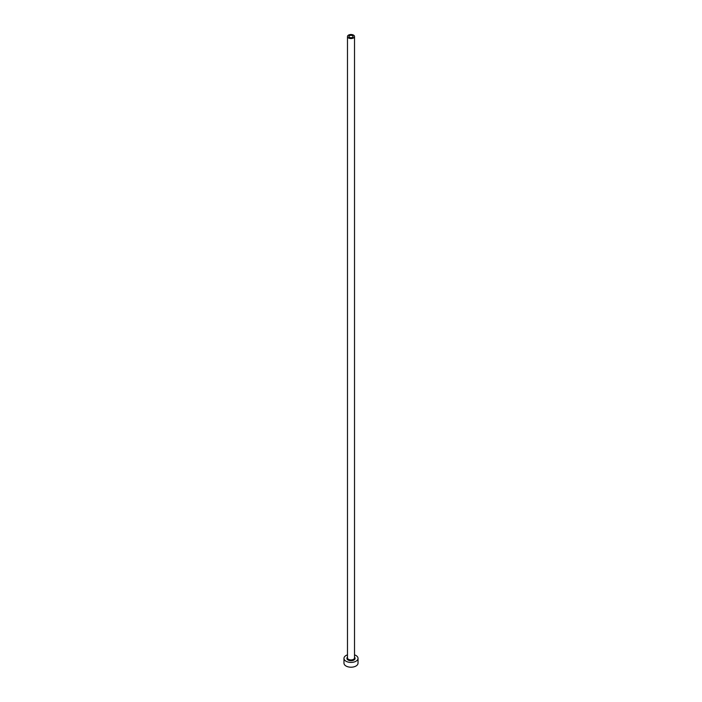 <?xml version="1.0" encoding="UTF-8"?>
<svg xmlns="http://www.w3.org/2000/svg" width="702" height="702" viewBox="0 0 702 702"><rect width="100%" height="100%" fill="white"/><g stroke="black" fill="none" stroke-linecap="round" stroke-linejoin="round"><path stroke-width="1.05" d="M352.448 35.697A2.053 1.185 0 0 0 350.219 35.442A2.053 1.185 0 0 0 348.947 36.539A2.053 1.185 0 0 0 349.552 37.373A2.053 1.185 0 0 0 351.781 37.627A2.053 1.185 0 0 0 353.053 36.539A2.053 1.185 0 0 0 352.448 35.697M348.517 37.969A3.519 2.027 0 0 0 352.343 38.408A3.519 2.027 0 0 0 354.519 36.539A3.519 2.027 0 0 0 353.483 35.1A3.519 2.027 0 0 0 349.657 34.661A3.519 2.027 0 0 0 347.481 36.539A3.519 2.027 0 0 0 348.517 37.969M347.481 654.852A7.029 4.063 0 0 0 343.971 658.371A7.029 4.063 0 0 0 346.033 661.24A7.029 4.063 0 0 0 353.694 662.118A7.029 4.063 0 0 0 358.029 658.371A7.029 4.063 0 0 0 355.967 655.501A7.029 4.063 0 0 0 354.519 654.852M343.971 658.371L343.971 663.153A7.029 4.063 0 0 0 346.033 666.022A7.029 4.063 0 0 0 353.694 666.9A7.029 4.063 0 0 0 358.029 663.153L358.029 658.371M354.519 657.151A4.098 2.369 180 0 1 353.527 660.231A4.098 2.369 180 0 1 348.104 660.038A4.098 2.369 180 0 1 347.481 657.151M347.481 36.539L347.481 657.888A3.519 2.027 0 0 0 348.517 659.327A3.519 2.027 0 0 0 352.343 659.766A3.519 2.027 0 0 0 354.519 657.888L354.519 36.539"/></g></svg>
